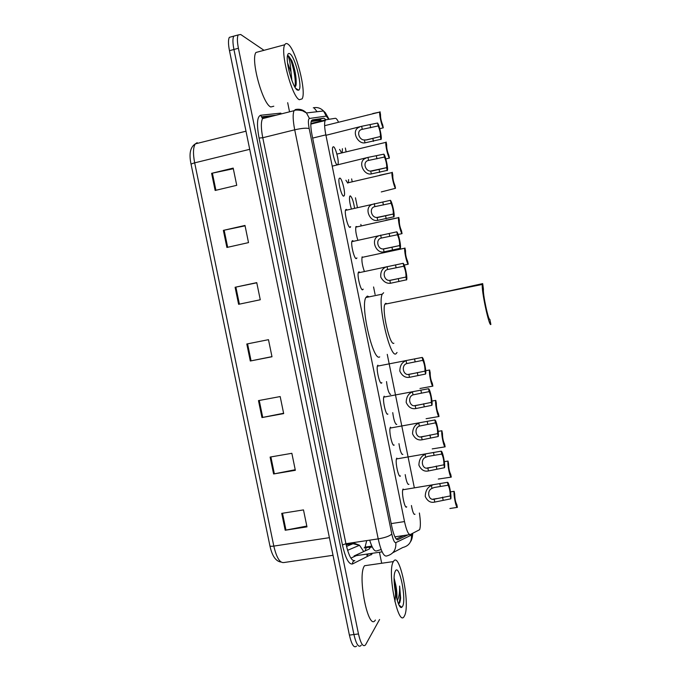 <?xml version="1.0" encoding="UTF-8"?>
<svg xmlns="http://www.w3.org/2000/svg" width="681" height="681" viewBox="0 0 681 681"><rect width="100%" height="100%" fill="white"/><g stroke="black" fill="none" stroke-linecap="round" stroke-linejoin="round"><path stroke-width="1.02" d="M399.577 475.9L400.454 475.959C398.623 478.786 394.844 461.301 396.648 458.373L396.827 458.109M393.337 444.931L394.171 445.042C392.307 447.511 388.528 430.366 390.307 427.489L390.536 427.166M387.097 413.937L387.881 414.091C385.974 416.202 382.211 399.381 383.956 396.546L384.237 396.189M380.849 382.901L381.879 382.713L381.573 383.088C379.64 384.85 375.886 368.336 377.597 365.552L377.929 365.161M363.186 289.119L362.615 289.817C360.581 290.6 356.844 274.877 358.453 272.255L358.955 271.821L359.67 272.255M356.912 257.92L356.274 258.644C354.214 259.112 350.485 243.619 352.051 241.048L352.613 240.614L353.277 241.057M350.63 226.679L349.932 227.42C347.838 227.59 344.109 212.302 345.642 209.782L346.263 209.365L346.876 209.816M343.573 196.162C341.445 196.026 337.725 180.933 339.223 178.473L339.896 178.081C342.075 178.465 345.684 193.302 344.211 195.753L343.573 196.162M337.206 164.845C335.052 164.427 331.332 149.505 332.796 147.096L333.528 146.747C335.733 147.419 339.342 162.078 337.904 164.479L337.206 164.845M405.808 506.826L406.727 506.826C404.94 510.026 401.143 492.176 402.982 489.205L403.109 489.001M342.407 148.713L342.228 152.382L341.564 152.706L339.564 149.394M348.587 179.605L348.34 182.704L347.727 183.061L345.88 180.235M351.362 208.803C349.651 203.015 349.106 198.826 349.745 196.239L350.332 195.873C352.077 197.422 353.482 201.491 354.546 208.088M357.823 240.061C355.916 234.043 355.286 229.54 355.95 226.552L357.091 226.603M364.309 271.276C362.181 265.113 361.466 260.295 362.147 256.822M402.071 454.321L402.846 454.397C401.364 454.499 400.07 450.916 398.964 443.646M408.115 484.31L408.932 484.344C407.596 484.761 406.344 481.51 405.195 474.606M396.027 424.297L396.759 424.416C395.116 424.144 393.78 420.22 392.741 412.643M389.975 394.239L390.656 394.393C388.842 393.678 387.463 389.413 386.527 381.59M414.15 514.274L415.001 514.24C413.801 514.938 412.609 512.027 411.426 505.523M338.568 122.248C337.274 119.55 336.193 118.23 335.333 118.298L325.952 119.779L325.143 120.563C324.241 122.989 324.471 127.764 325.85 134.872L404.505 521.569C406.463 530.405 408.387 534.73 410.285 534.534L419.59 529.716C420.688 526.788 420.628 521.22 419.394 513.014M366.719 540.603L365.067 547.107L364.148 547.941L372.124 546.758M414.337 487.783L387.251 354.341M375.095 294.498L373.571 286.965M361.134 225.709L360.862 224.407M357.423 207.433L355.465 197.813M352.222 181.818L351.626 178.899M346.144 151.872L345.352 148.007M379.572 619.489L365.484 644.958C363.075 647.29 360.734 643.622 358.47 633.943L238.41 48.266C237.133 41.669 237.065 37.225 238.214 34.927L240.716 34.501L264.007 50.317M287.68 102.686L289.544 111.82M379.445 552.257L381.683 563.213M361.236 645.154L361.007 645.528C358.564 647.861 356.197 644.192 353.924 634.53L233.941 49.475C232.664 42.886 232.604 38.442 233.77 36.136L236.026 35.523M350.323 227.284L350.221 226.764M325.995 119.779L323.969 118.179L312.332 119.916L311.447 120.716C310.468 123.159 310.664 127.926 312.034 135.025L391.847 526.813C393.822 535.658 395.814 539.956 397.823 539.718L408.013 534.874M311.592 120.452L319.781 119.218L322.164 121.303M403.773 535.513L396.231 539.046M361.007 645.528C358.564 647.861 356.197 644.192 353.924 634.53L233.941 49.475C232.664 42.886 232.604 38.442 233.77 36.136L238.214 34.927M356.546 646.082C354.052 648.423 351.668 644.762 349.396 635.109L229.471 50.683C228.195 44.095 228.152 39.651 229.344 37.344L231.625 36.723M223.368 230.374L244.99 225.445L248.514 242.615L226.892 247.458L223.368 230.374L224.143 230.204L227.667 247.28M211.612 173.332L233.191 168.105L236.733 185.326L215.145 190.459L211.612 173.332L212.387 173.161L215.911 190.28M258.474 400.607L280.18 396.563L283.679 413.605L261.964 417.564L258.474 400.607M270.11 457.062L291.851 453.308L295.341 470.307L273.592 473.967L270.11 457.062M281.721 513.372L303.488 509.907L306.978 526.864L285.194 530.235L281.721 513.372M235.098 287.263L256.746 282.632L260.27 299.759L238.614 304.305L235.098 287.263L235.873 287.101L239.389 304.143M246.803 344.007L268.476 339.674L271.991 356.759L250.302 361.007L246.803 344.007M271.966 356.631L250.302 361.007M256.78 282.802L235.873 287.101M306.808 526.064L285.194 530.235M295.222 469.728L273.592 473.967M283.611 413.256L261.964 417.564M233.328 168.735L212.387 173.161M245.066 225.845L224.143 230.204M393.465 561.519C399.551 550.231 410.643 604.719 404.523 615.786L404.276 616.245C398.215 628.469 386.74 570.584 393.431 561.57L393.465 561.519M402.599 606.354L401.79 607.29C397.874 610.397 391.958 580.527 394.852 572.287L395.389 570.967C399.33 563.272 406.676 599.348 402.599 606.354M398.725 604.387L400.258 600.914L400.624 598.037L399.611 586.035C399.798 592.504 399.015 597.331 397.27 600.514M396.206 596.556L395.857 585.422C396.861 590.597 397.176 595.1 396.81 598.939M395.857 585.422L394.146 578.229M375.367 620.042C368.344 632.3 356.946 574.824 364.59 565.715L364.633 565.664M394.895 601.655C395.831 595.611 395.593 588.886 394.18 581.463M399.781 602.694L400.624 598.037M398.581 604.064C400.19 600.233 400.53 594.224 399.611 586.035M482.693 283.611L482.335 284.445C481.178 289.97 489.145 327.161 490.882 324.445L489.86 319.346C488.532 321.253 482.599 293.485 483.459 289.34L482.693 283.611L437.176 293.605M386.944 303.794L385.778 303.292L384.91 304.211C381.607 310.059 389.975 346.306 393.882 343.224M397.04 352.469L396.01 353.754C390.145 358.989 377.155 303.113 382.254 294.158L383.641 292.745M379.709 356.87C373.299 362.198 360.206 306.569 365.842 297.529L367.357 296.09L369.187 296.839M288.003 44.163C295.826 49.236 306.748 92.012 302.092 98.881L299.325 99.724C291.979 96.932 279.917 51.756 284.794 44.742C285.552 43.329 286.624 43.133 288.003 44.163M273.805 106.219L270.817 106.977C262.738 104.397 250.395 59.63 255.954 52.471L259.206 51.603M289.331 72.229L288.472 68.458M287.578 63.044L291.017 71.922L291.868 80.452M297.359 90.071C292.932 88.147 285.569 62.346 287.544 55.399C287.978 53.527 288.795 53.007 289.978 53.842C295.477 57.178 302.934 88.521 298.67 90.181L297.359 90.071M295.069 87.364L296.15 84.384C296.456 77.115 295.043 69.258 291.911 60.805L288.667 56.012L287.859 55.672L288.318 56.6C289.57 59.647 290.472 64.755 291.017 71.922M295.843 85.925L295.894 85.525C296.295 77.702 294.967 69.462 291.911 60.805M294.847 86.998C297.001 78.987 290.625 55.45 287.859 55.672M449.894 508.511L457.385 507.362C456.1 508.171 453.35 494.576 454.142 491.316L450.507 491.895M454.142 491.316L454.712 494.134C454.806 498.79 455.504 502.263 456.815 504.544L457.385 507.362M438.317 479.049L451.273 477.117C449.928 477.662 447.179 464.05 448.021 461.054L444.344 461.658M448.021 461.054L448.592 463.872C448.66 468.383 449.358 471.856 450.703 474.299L451.273 477.117M432.214 448.907L445.144 446.83C443.757 447.111 440.999 433.482 441.892 430.741L438.164 431.379M441.892 430.741L442.463 433.567C442.505 437.926 443.203 441.407 444.574 444.003L445.144 446.83M426.102 418.713L439.015 416.5C437.568 416.525 434.81 402.871 435.763 400.385L431.958 401.066M435.763 400.385L436.334 403.212C436.334 407.434 437.04 410.915 438.445 413.673L439.015 416.5M419.981 388.485L432.878 386.127C431.379 385.889 428.613 372.218 429.617 369.996L425.736 370.711M429.617 369.996L430.188 372.822C430.162 376.891 430.869 380.381 432.307 383.292L432.878 386.127M404.182 265.071L408.234 264.211C406.617 262.994 403.91 250.191 404.854 248.199L392.086 250.668M404.957 247.995L405.535 250.838C405.382 254.319 406.097 257.827 407.664 261.368L408.234 264.211M398.138 234.485L402.054 233.634C400.402 232.187 397.713 219.588 398.64 217.639L385.914 220.201M398.768 217.384L399.33 220.278C399.185 223.674 399.909 227.173 401.475 230.782L402.054 233.634M381.283 191.931L395.508 188.296C393.865 186.543 391.226 174.379 392.103 172.548L379.632 175.255M392.265 172.267L392.801 175.17C392.673 178.379 393.388 181.81 394.937 185.479L395.508 188.296M385.812 158.928L389.404 158.077C387.736 156.119 385.105 144.125 385.957 142.329L372.703 145.504M386.161 142.031L386.672 144.968C386.553 148.092 387.276 151.531 388.834 155.268L389.404 158.077M379.751 128.683L383.284 127.824C381.59 125.662 378.976 113.821 379.811 112.059L324.624 125.696M372.728 113.565L379.811 112.059M367.442 115.021L366.906 115.251M380.041 111.752L380.534 114.714C380.424 117.77 381.156 121.201 382.722 125.006L383.284 127.824M448.064 485.221L434.189 487.502L431.992 488.422C426.357 490.592 428.443 500.893 434.172 499.182L450.235 495.938C450.167 491.197 449.443 487.622 448.064 485.221L447.477 482.318L402.769 489.801M447.477 482.318C448.881 481.765 451.639 495.41 450.822 498.832L434.759 502.076C430.613 503.038 427.447 501.173 425.259 496.475C425.387 490.984 427.43 487.341 431.405 485.536L432.529 485.042M450.822 498.832L450.235 495.938M441.765 454.065L427.889 456.398L425.676 457.274C420.015 459.334 422.109 469.643 427.864 468.06L443.935 464.8C443.901 460.211 443.178 456.636 441.765 454.065L441.177 451.162L396.444 458.968M441.177 451.162C442.641 450.882 445.4 464.544 444.523 467.702L428.451 470.946C424.289 471.831 421.105 469.907 418.909 465.174C419.036 459.701 421.096 456.108 425.097 454.389L425.855 454.048M444.523 467.702L443.935 464.8M435.457 422.867L419.36 426.093C413.673 428.026 415.768 438.351 421.548 436.887L437.628 433.618C437.628 429.183 436.904 425.608 435.457 422.867L434.87 419.964L390.102 428.085M434.87 419.964C436.385 419.956 439.151 433.644 438.215 436.521L422.135 439.781C417.955 440.573 414.763 438.59 412.558 433.831C412.686 428.375 414.763 424.833 418.772 423.199L419.198 423.012M438.215 436.521L437.628 433.618M429.141 391.626L413.035 394.861C407.315 396.674 409.409 407.017 415.223 405.672L431.311 402.394C431.345 398.113 430.613 394.529 429.141 391.626L428.553 388.723L383.752 397.142M428.553 388.723C430.12 388.987 432.895 402.692 431.907 405.306L415.81 408.566C411.605 409.281 408.404 407.238 406.191 402.445C406.327 397.006 408.413 393.507 412.448 391.958L412.558 391.907M431.907 405.306L431.311 402.394M422.807 360.343L406.693 363.586C400.947 365.28 403.05 375.64 408.889 374.414L424.995 371.128C425.046 366.999 424.323 363.407 422.807 360.343L422.22 357.431L377.393 366.157M422.22 357.431C423.854 357.968 426.629 371.698 425.582 374.039L409.477 377.317C405.323 377.929 402.105 375.878 399.841 371.145C399.858 365.774 401.884 362.318 405.927 360.76M425.582 374.039L424.995 371.128M403.773 266.22L387.566 269.523C381.76 270.919 383.973 281.227 389.83 280.359L405.97 277.048C406.123 273.396 405.391 269.787 403.773 266.22L403.186 263.3L358.257 272.86M403.186 263.3C404.906 264.611 407.638 277.635 406.642 279.789L390.426 283.279C386.493 283.636 383.292 281.602 380.824 277.193C380.313 272.102 382.041 268.706 386.008 267.003M406.557 279.976L405.97 277.048M397.415 234.758L381.019 238.146C375.265 239.635 377.751 249.663 383.463 248.923L399.611 245.577C399.781 242.053 399.049 238.444 397.415 234.758L396.819 231.829L351.856 241.661M396.819 231.829C398.572 233.387 401.288 246.181 400.317 248.293L384.05 251.842C375.691 254.056 369.851 238.307 379.36 235.643M400.198 248.531L399.602 245.603L383.999 248.94M391.039 203.253L374.456 206.726C368.77 208.284 371.52 218.065 377.087 217.435L393.26 214.038C393.422 210.608 392.682 207.015 391.039 203.253L390.443 200.316L345.454 210.403M390.443 200.316C392.222 202.112 394.929 214.702 393.976 216.762L377.674 220.363C369.536 222.372 363.322 207.015 372.711 204.232M393.831 217.043L393.235 214.106M384.467 157.047L367.919 160.563C362.42 162.163 365.425 171.501 370.719 171.042L386.68 167.645C386.825 164.402 386.084 160.869 384.467 157.047L383.88 154.153L367.961 157.405L332.209 166.155M383.88 154.153C385.65 156.247 388.298 168.411 387.404 170.344L371.307 173.927C363.577 175.63 357.031 160.954 366.089 158.12M387.217 170.65L386.629 167.756M378.176 125.934L361.466 129.518C356.044 131.169 359.245 140.303 364.42 139.954L366.778 139.903L380.415 136.515C380.543 133.357 379.802 129.824 378.176 125.934L377.589 123.031L361.654 126.291L325.935 135.306M377.589 123.031C379.385 125.347 382.015 137.341 381.147 139.23L365.007 142.84C357.465 144.355 350.621 129.994 359.551 127.083M380.926 139.554L380.347 136.651M318.07 119.473L320.24 121.78M381.156 549.533L376.584 550.929C374.405 551.593 372.107 548.009 369.698 540.161M402.505 535.743L402.241 536.228M394.878 536.841L409.851 534.602M391.192 523.604L404.505 521.569M312.656 138.098L325.85 134.872M310.868 123.533L325.833 119.813M319.278 119.294L319.84 120.784M368.404 553.874L366.999 555.526L366.914 554.087M382.135 551.857L354.069 555.968L369.306 548.997M328.753 119.337L326.259 116.093L309.421 118.468C308.135 119.115 308.067 122.495 309.191 128.598L391.796 534.006C393.116 539.931 394.461 542.8 395.823 542.629L411.443 535.07L412.15 533.64M313.286 107.819C317.21 106.985 320.623 108.041 323.535 110.977L326.259 116.093M372.03 554.079L352.503 563.962C348.859 564.651 345.505 558.318 342.441 544.945L259.061 138.056C256.558 124.257 257.077 116.655 260.61 115.259L280.844 113.123L281.176 113.931M358.47 633.943L349.396 635.109M238.41 48.266L229.471 50.683M369.757 547.899L369.672 548.682M395.823 542.629C396.308 549.865 393.201 554.325 386.51 556.028C383.658 556.547 380.892 550.835 378.202 538.884L345.931 543.71C348.638 555.568 351.6 561.212 354.801 560.642C353.158 561.059 352.392 562.165 352.503 563.962M411.443 535.07C411.903 541.77 409.017 545.915 402.794 547.498L392.852 552.708M314.196 108.066L317.108 111.727M269.736 116.817L264.075 117.472L262.534 118.639C260.883 121.967 260.959 128.334 262.764 137.732L345.931 543.71L342.441 544.945M391.796 534.006C389.804 536.024 385.276 537.649 378.202 538.884L294.711 129.816L262.764 137.732L259.061 138.056M309.191 128.598C306.612 127.807 301.785 128.215 294.711 129.816C292.89 120.35 292.677 113.974 294.081 110.68L295.443 109.547C299.649 108.654 303.326 109.786 306.467 112.952L309.421 118.468M260.61 115.259L261.547 116.817L263.811 117.524M371.264 553.449L371.111 554.921M397.329 539.795L397.823 539.718M319.781 119.218L323.969 118.179M354.129 542.485L353.005 543.736L346.518 546.383M350.885 558.122L356.257 555.653M365.11 550.92L366.514 546.894M329.4 537.675L273.813 546.094C271.336 546.434 270.025 546.324 269.897 545.753L191.123 164.487C191.046 164.027 192.229 163.483 194.672 162.853L273.813 546.094C276.546 557.645 279.874 563.127 283.815 562.549L333.018 555.296M197.175 142.661L195.311 143.878C193.132 147.292 192.919 153.608 194.672 162.853L249.714 149.318M346.152 544.757L353.005 543.736L359.517 545.26L347.591 550.325M363.731 551.55L359.517 545.26L353.797 543.046L346.033 544.213M247.569 343.854L251.076 360.853M259.24 400.462L262.738 417.41M270.885 456.925L274.366 473.831M282.496 513.244L285.969 530.099M434.759 502.076L434.172 499.182M431.992 488.422L431.405 485.536M440.377 486.438L439.79 483.553M443.127 500.033L442.539 497.139M428.451 470.946L427.864 468.06M425.676 457.274L425.097 454.389M434.078 455.342L433.491 452.448M436.836 468.954L436.249 466.059M422.135 439.781L421.548 436.887M419.36 426.093L418.772 423.199M427.779 424.203L427.191 421.301M430.537 437.832L429.949 434.938M415.81 408.566L415.223 405.672M413.035 394.861L412.448 391.958M421.462 393.022L420.875 390.111M424.229 406.668L423.642 403.765M409.477 377.317L408.889 374.414M406.693 363.586L406.106 360.683M415.146 361.79L414.55 358.878M417.913 375.461L417.317 372.55M390.426 283.279L389.83 280.359M387.625 269.489L387.038 266.569M396.121 267.837L395.533 264.918M398.904 281.559L398.308 278.64M384.05 251.842L383.463 248.923M381.258 238.035L380.662 235.115M389.762 236.426L389.174 233.498M392.545 250.174L391.958 247.246M377.674 220.363L377.087 217.435M374.873 206.539L374.278 203.61M383.403 204.972L382.807 202.044M386.187 218.737L385.591 215.809M371.307 173.927L370.719 171.042M368.54 160.29L367.961 157.405M376.951 158.826L376.363 155.932M379.7 172.404L379.113 169.509M365.007 142.84L364.42 139.954M362.241 129.186L361.654 126.291M370.668 127.764L370.081 124.87M373.418 141.359L372.83 138.464M320.419 121.737L318.997 120.358L311.14 121.584M371.826 546.111L365.067 547.107M310.842 124.112L325.143 120.563M392.103 172.548L347.472 182.908M342.228 152.382L341.377 152.587M337.904 164.479L336.967 164.7M344.211 195.753L343.25 195.975M350.511 227.003L349.532 227.216M356.801 258.21L355.805 258.422M363.084 289.391L362.079 289.595M410.532 541.701C411.75 540.059 412.482 537.275 412.737 533.368M329.068 119.294L325.365 112.748L323.535 110.977L306.467 112.952L302.483 110.748C297.946 109.845 295.145 109.82 294.081 110.68L262.534 118.639L261.547 116.817L276.188 115.191M372.218 546.945L369.408 547.686L369.502 546.451M191.106 164.393C188.824 153.957 190.229 147.122 195.311 143.878L245.994 131.195M280.734 562.021C275.609 561.093 272 555.67 269.897 545.753M229.344 37.344L233.77 36.136M399.109 605.145L401.79 607.29M393.431 561.57L364.59 565.715M382.254 294.158L365.842 297.529M482.335 284.445L384.91 304.211M295.724 88.368L298.67 90.181M284.794 44.742L255.954 52.471M296.15 84.384L295.894 85.525M404.854 248.199L361.96 257.409M398.64 217.639L355.763 227.148M385.957 142.329L336.899 154.093M432.963 499.173L437.185 498.509M426.842 468.043L431.269 467.319M420.722 436.87L425.378 436.07M414.601 405.655L419.513 404.778M408.481 374.397L413.699 373.426M390.111 280.376L396.946 278.955M377.895 217.469L393.26 214.038M371.971 171.084L386.68 167.645M365.978 139.997L380.415 136.515"/></g></svg>
